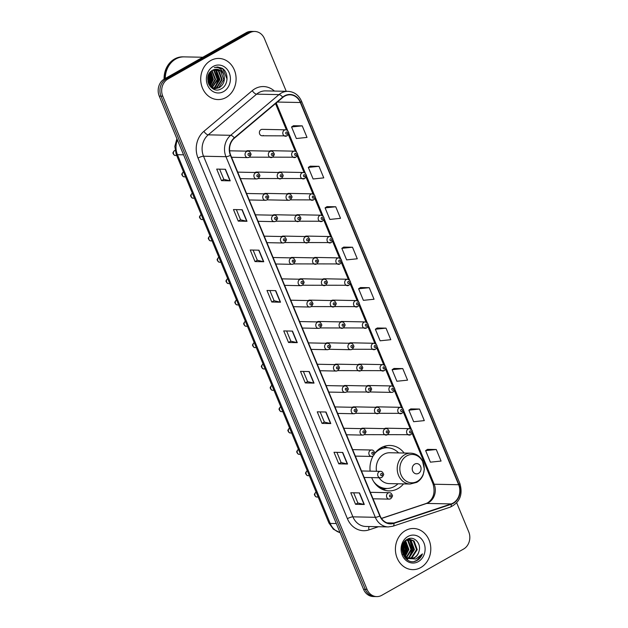 <?xml version="1.0" encoding="UTF-8"?>
<svg xmlns="http://www.w3.org/2000/svg" width="628" height="628" viewBox="0 0 628 628"><rect width="100%" height="100%" fill="white"/><g stroke="black" fill="none" stroke-linecap="round" stroke-linejoin="round"><path stroke-width="0.94" d="M404.157 453.031A22.726 19.539 91.2 0 0 389.972 445.456A22.726 19.539 91.2 0 0 381.055 447.756A22.726 19.539 91.2 0 0 374.633 453.542M373.056 456.046A22.726 19.539 91.2 0 0 370.12 471.141M371.682 477.602A22.726 19.539 91.2 0 0 389.054 490.892A22.726 19.539 91.2 0 0 397.971 488.592A22.726 19.539 91.2 0 0 403.537 483.898M281.14 178.619A3.218 2.763 -88.8 0 1 279.884 178.941A3.218 2.763 -88.8 0 1 277.238 176.429A3.218 2.763 -88.8 0 1 278.746 172.841A3.218 2.763 -88.8 0 1 280.01 172.512L256.593 172.041A3.218 2.763 91.2 0 0 255.337 172.362A3.218 2.763 91.2 0 0 255.141 172.488M289.987 199.963A3.218 2.763 -88.8 0 1 288.723 200.293A3.218 2.763 -88.8 0 1 286.085 197.773A3.218 2.763 -88.8 0 1 287.593 194.185A3.218 2.763 -88.8 0 1 288.849 193.864L265.44 193.385A3.218 2.763 91.2 0 0 264.176 193.714A3.218 2.763 91.2 0 0 263.98 193.832M298.826 221.307A3.218 2.763 -88.8 0 1 297.562 221.637A3.218 2.763 -88.8 0 1 294.925 219.117A3.218 2.763 -88.8 0 1 296.432 215.53A3.218 2.763 -88.8 0 1 297.696 215.208L274.279 214.729A3.218 2.763 91.2 0 0 273.015 215.059A3.218 2.763 91.2 0 0 272.827 215.176M307.665 242.651A3.218 2.763 -88.8 0 1 306.401 242.981A3.218 2.763 -88.8 0 1 303.764 240.461A3.218 2.763 -88.8 0 1 305.271 236.874A3.218 2.763 -88.8 0 1 306.535 236.552L283.118 236.073A3.218 2.763 91.2 0 0 281.854 236.403A3.218 2.763 91.2 0 0 281.666 236.521M316.512 264.003A3.218 2.763 -88.8 0 1 315.248 264.325A3.218 2.763 -88.8 0 1 312.611 261.805A3.218 2.763 -88.8 0 1 314.118 258.218A3.218 2.763 -88.8 0 1 315.374 257.896L291.965 257.425A3.218 2.763 91.2 0 0 290.701 257.747A3.218 2.763 91.2 0 0 290.505 257.865M325.351 285.348A3.218 2.763 -88.8 0 1 324.087 285.669A3.218 2.763 -88.8 0 1 321.45 283.149A3.218 2.763 -88.8 0 1 322.957 279.57A3.218 2.763 -88.8 0 1 324.221 279.24L300.804 278.769A3.218 2.763 91.2 0 0 299.54 279.091A3.218 2.763 91.2 0 0 299.352 279.209M334.19 306.692A3.218 2.763 -88.8 0 1 332.926 307.014A3.218 2.763 -88.8 0 1 330.289 304.494A3.218 2.763 -88.8 0 1 331.796 300.914A3.218 2.763 -88.8 0 1 333.06 300.584L309.643 300.113A3.218 2.763 91.2 0 0 308.379 300.435A3.218 2.763 91.2 0 0 308.191 300.561M343.029 328.036A3.218 2.763 -88.8 0 1 341.773 328.358A3.218 2.763 -88.8 0 1 339.136 325.846A3.218 2.763 -88.8 0 1 340.635 322.258A3.218 2.763 -88.8 0 1 341.899 321.929L318.482 321.458A3.218 2.763 91.2 0 0 317.226 321.779A3.218 2.763 91.2 0 0 317.03 321.905M351.876 349.38A3.218 2.763 -88.8 0 1 350.612 349.71A3.218 2.763 -88.8 0 1 347.975 347.19A3.218 2.763 -88.8 0 1 349.482 343.602A3.218 2.763 -88.8 0 1 350.746 343.281L327.329 342.802A3.218 2.763 91.2 0 0 326.065 343.131A3.218 2.763 91.2 0 0 325.869 343.249M360.715 370.724A3.218 2.763 -88.8 0 1 359.452 371.054A3.218 2.763 -88.8 0 1 356.814 368.534A3.218 2.763 -88.8 0 1 358.321 364.947A3.218 2.763 -88.8 0 1 359.585 364.625L336.168 364.146A3.218 2.763 91.2 0 0 334.905 364.476A3.218 2.763 91.2 0 0 334.716 364.593M369.554 392.068A3.218 2.763 -88.8 0 1 368.298 392.398A3.218 2.763 -88.8 0 1 365.661 389.878A3.218 2.763 -88.8 0 1 367.16 386.291A3.218 2.763 -88.8 0 1 368.424 385.969L345.007 385.49A3.218 2.763 91.2 0 0 343.752 385.82A3.218 2.763 91.2 0 0 343.555 385.937M378.401 413.42A3.218 2.763 -88.8 0 1 377.138 413.742A3.218 2.763 -88.8 0 1 374.5 411.222A3.218 2.763 -88.8 0 1 376.007 407.635A3.218 2.763 -88.8 0 1 377.263 407.313L353.854 406.842A3.218 2.763 91.2 0 0 352.591 407.164A3.218 2.763 91.2 0 0 352.394 407.282M387.24 434.764A3.218 2.763 -88.8 0 1 385.977 435.086A3.218 2.763 -88.8 0 1 383.339 432.566A3.218 2.763 -88.8 0 1 384.846 428.987A3.218 2.763 -88.8 0 1 386.11 428.657L362.694 428.186A3.218 2.763 91.2 0 0 361.43 428.508A3.218 2.763 91.2 0 0 361.241 428.626M272.301 157.275A3.218 2.763 -88.8 0 1 271.037 157.597A3.218 2.763 -88.8 0 1 268.399 155.077A3.218 2.763 -88.8 0 1 269.907 151.497A3.218 2.763 -88.8 0 1 271.17 151.167L247.754 150.696A3.218 2.763 91.2 0 0 246.49 151.018A3.218 2.763 91.2 0 0 246.302 151.144M339.803 263.995A3.218 2.763 -88.8 0 1 338.539 264.325A3.218 2.763 -88.8 0 1 335.901 261.805A3.218 2.763 -88.8 0 1 337.409 258.218A3.218 2.763 -88.8 0 1 338.673 257.896L315.256 257.417A3.218 2.763 91.2 0 0 313.992 257.747A3.218 2.763 91.2 0 0 313.804 257.865M348.65 285.34A3.218 2.763 -88.8 0 1 347.386 285.669A3.218 2.763 -88.8 0 1 344.748 283.149A3.218 2.763 -88.8 0 1 346.256 279.562A3.218 2.763 -88.8 0 1 347.512 279.24L324.103 278.761A3.218 2.763 91.2 0 0 322.839 279.091A3.218 2.763 91.2 0 0 322.643 279.209M304.439 178.619A3.218 2.763 -88.8 0 1 303.175 178.941A3.218 2.763 -88.8 0 1 300.537 176.421A3.218 2.763 -88.8 0 1 302.044 172.833A3.218 2.763 -88.8 0 1 303.308 172.512L279.892 172.041A3.218 2.763 91.2 0 0 278.628 172.362A3.218 2.763 91.2 0 0 278.44 172.48M357.489 306.692A3.218 2.763 -88.8 0 1 356.225 307.014A3.218 2.763 -88.8 0 1 353.588 304.494A3.218 2.763 -88.8 0 1 355.095 300.906A3.218 2.763 -88.8 0 1 356.359 300.584L332.942 300.113A3.218 2.763 91.2 0 0 331.678 300.435A3.218 2.763 91.2 0 0 331.49 300.553M295.6 157.275A3.218 2.763 -88.8 0 1 294.336 157.597A3.218 2.763 -88.8 0 1 291.698 155.077A3.218 2.763 -88.8 0 1 293.205 151.489A3.218 2.763 -88.8 0 1 294.469 151.167L271.053 150.696A3.218 2.763 91.2 0 0 269.789 151.018A3.218 2.763 91.2 0 0 269.593 151.136M330.964 242.651A3.218 2.763 -88.8 0 1 329.7 242.973A3.218 2.763 -88.8 0 1 327.062 240.461A3.218 2.763 -88.8 0 1 328.57 236.874A3.218 2.763 -88.8 0 1 329.833 236.544L306.417 236.073A3.218 2.763 91.2 0 0 305.153 236.403A3.218 2.763 91.2 0 0 304.965 236.521M313.278 199.963A3.218 2.763 -88.8 0 1 312.022 200.285A3.218 2.763 -88.8 0 1 309.384 197.765A3.218 2.763 -88.8 0 1 310.884 194.185A3.218 2.763 -88.8 0 1 312.147 193.856L288.731 193.385A3.218 2.763 91.2 0 0 287.475 193.707A3.218 2.763 91.2 0 0 287.279 193.824M322.125 221.307A3.218 2.763 -88.8 0 1 320.861 221.629A3.218 2.763 -88.8 0 1 318.223 219.117A3.218 2.763 -88.8 0 1 319.731 215.53A3.218 2.763 -88.8 0 1 320.986 215.2L297.578 214.729A3.218 2.763 91.2 0 0 296.314 215.051A3.218 2.763 91.2 0 0 296.118 215.176M366.328 328.036A3.218 2.763 -88.8 0 1 365.064 328.358A3.218 2.763 -88.8 0 1 362.427 325.838A3.218 2.763 -88.8 0 1 363.934 322.25A3.218 2.763 -88.8 0 1 365.198 321.929L341.781 321.458A3.218 2.763 91.2 0 0 340.517 321.779A3.218 2.763 91.2 0 0 340.329 321.897M375.167 349.38A3.218 2.763 -88.8 0 1 373.911 349.702A3.218 2.763 -88.8 0 1 371.274 347.182A3.218 2.763 -88.8 0 1 372.781 343.602A3.218 2.763 -88.8 0 1 374.037 343.273L350.62 342.802A3.218 2.763 91.2 0 0 349.364 343.124A3.218 2.763 91.2 0 0 349.168 343.241M384.014 370.724A3.218 2.763 -88.8 0 1 382.75 371.046A3.218 2.763 -88.8 0 1 380.113 368.534A3.218 2.763 -88.8 0 1 381.62 364.947A3.218 2.763 -88.8 0 1 382.884 364.617L359.467 364.146A3.218 2.763 91.2 0 0 358.203 364.468A3.218 2.763 91.2 0 0 358.015 364.593M392.853 392.068A3.218 2.763 -88.8 0 1 391.589 392.398A3.218 2.763 -88.8 0 1 388.952 389.878A3.218 2.763 -88.8 0 1 390.459 386.291A3.218 2.763 -88.8 0 1 391.723 385.961L368.306 385.49A3.218 2.763 91.2 0 0 367.042 385.82A3.218 2.763 91.2 0 0 366.854 385.937M401.692 413.412A3.218 2.763 -88.8 0 1 400.436 413.742A3.218 2.763 -88.8 0 1 397.799 411.222A3.218 2.763 -88.8 0 1 399.298 407.635A3.218 2.763 -88.8 0 1 400.562 407.313L377.145 406.834A3.218 2.763 91.2 0 0 375.889 407.164A3.218 2.763 91.2 0 0 375.693 407.282M410.539 434.757A3.218 2.763 -88.8 0 1 409.275 435.086A3.218 2.763 -88.8 0 1 406.638 432.566A3.218 2.763 -88.8 0 1 408.145 428.979A3.218 2.763 -88.8 0 1 409.409 428.657L385.992 428.178A3.218 2.763 91.2 0 0 384.729 428.508A3.218 2.763 91.2 0 0 384.532 428.626M286.753 135.923A3.218 2.763 -88.8 0 1 285.497 136.252A3.218 2.763 -88.8 0 1 282.859 133.733A3.218 2.763 -88.8 0 1 284.358 130.145A3.218 2.763 -88.8 0 1 285.622 129.823L262.206 129.344A3.218 2.763 91.2 0 0 260.95 129.674A3.218 2.763 91.2 0 0 259.442 133.262A3.218 2.763 91.2 0 0 262.08 135.774A3.218 2.763 91.2 0 0 263.344 135.452M286.25 91.303L264.459 38.693A12.858 11.061 91.2 0 0 254.748 31.471L251.247 31.4A12.858 11.061 91.2 0 0 246.2 32.703L164.45 78.932A12.858 11.061 91.2 0 0 159.261 96.131L363.541 589.307A12.858 11.061 91.2 0 0 373.252 596.529L375.002 596.561A12.858 11.061 91.2 0 1 365.292 589.347A12.858 11.061 91.2 0 0 375.002 596.561L376.753 596.6A12.858 11.061 91.2 0 0 381.8 595.297L463.55 549.068A12.858 11.061 91.2 0 0 468.739 531.869L456.713 502.847M254.748 31.471A12.858 11.061 91.2 0 0 249.701 32.774L167.951 79.002L166.2 78.971A12.858 11.061 91.2 0 0 161.011 96.17L365.292 589.347L161.011 96.17A12.858 11.061 91.2 0 1 166.2 78.971L247.95 32.735L166.2 78.971L164.45 78.932M252.998 31.439A12.858 11.061 91.2 0 0 247.95 32.735A12.858 11.061 91.2 0 1 252.998 31.439M210.741 60.516A20.575 17.694 91.2 0 0 201.101 83.461A20.575 17.694 91.2 0 0 217.979 99.577A20.575 17.694 91.2 0 0 226.056 97.497A20.575 17.694 91.2 0 0 235.696 74.551A20.575 17.694 91.2 0 0 218.811 58.435A20.575 17.694 91.2 0 0 210.741 60.516A20.575 17.694 91.2 0 0 201.101 83.461A20.575 17.694 91.2 0 0 217.979 99.577A20.575 17.694 91.2 0 0 226.056 97.497A20.575 17.694 91.2 0 0 235.696 74.551A20.575 17.694 91.2 0 0 218.811 58.435A20.575 17.694 91.2 0 0 210.741 60.516M405.445 530.574A20.575 17.694 91.2 0 0 395.805 553.519A20.575 17.694 91.2 0 0 412.69 569.635A20.575 17.694 91.2 0 0 420.76 567.555A20.575 17.694 91.2 0 0 430.4 544.609A20.575 17.694 91.2 0 0 413.522 528.493A20.575 17.694 91.2 0 0 405.445 530.574A20.575 17.694 91.2 0 0 395.805 553.519A20.575 17.694 91.2 0 0 412.69 569.635A20.575 17.694 91.2 0 0 420.76 567.555A20.575 17.694 91.2 0 0 430.4 544.609A20.575 17.694 91.2 0 0 413.522 528.493A20.575 17.694 91.2 0 0 405.445 530.574M284.602 96.202A13.722 11.799 -88.8 0 1 289.987 94.812A13.722 11.799 -88.8 0 1 300.341 102.513L458.66 484.722A13.722 11.799 -88.8 0 1 451.21 503.923L393.897 523.006A13.722 11.799 -88.8 0 1 390.435 523.54A13.722 11.799 -88.8 0 1 380.081 515.839L230.712 155.226A13.722 11.799 -88.8 0 1 234.472 138.113L282.836 97.426A13.722 11.799 -88.8 0 1 284.602 96.202M284.476 95.888A14.059 12.089 91.2 0 0 282.663 97.152L234.299 137.838A14.059 12.089 91.2 0 0 230.445 155.375L379.814 515.988A14.059 12.089 91.2 0 0 393.976 523.336L451.289 504.253A14.059 12.089 91.2 0 0 458.927 484.573L300.608 102.364A14.059 12.089 91.2 0 0 284.476 95.888M436.279 449.507L425.627 450.606L430.416 462.169L441.068 461.062L436.279 449.507L427.55 449.373M419.528 409.048L408.867 410.155L413.656 421.71L424.308 420.611L419.528 409.048L410.791 408.914M402.768 368.589L392.108 369.696L396.896 381.251L407.556 380.152L402.768 368.589L394.031 368.463M386.008 328.138L375.356 329.237L380.144 340.8L390.797 339.693L386.008 328.138L377.271 328.004M302.225 125.859L291.565 126.958L296.353 138.521L307.014 137.414L302.225 125.859L293.488 125.726M318.977 166.31L308.324 167.417L313.113 178.972L323.765 177.873L318.977 166.31L310.248 166.184M335.737 206.769L325.084 207.876L329.873 219.431L340.525 218.324L335.737 206.769L327 206.636M352.496 247.228L341.836 248.327L346.625 259.89L357.285 258.783L352.496 247.228L343.759 247.094M369.248 287.679L358.596 288.786L363.384 300.341L374.037 299.242L369.248 287.679L360.519 287.553M167.951 79.002A12.858 11.061 91.2 0 0 162.762 96.202L367.042 589.378A12.858 11.061 91.2 0 0 376.753 596.6M330.791 423.57L322.038 423.39L317.25 411.835L326.003 412.007L330.791 423.57A3.43 0.793 -22.5 0 1 330.524 423.539L325.744 412.007M347.543 464.021L338.79 463.849L334.002 452.286L342.755 452.466L347.543 464.021A3.43 0.793 -22.5 0 1 347.284 463.998L342.503 452.458M364.303 504.48L355.55 504.3L350.762 492.745L359.514 492.917L364.303 504.48A3.43 0.793 -22.5 0 1 364.036 504.449L359.263 492.917M280.52 302.201L271.759 302.021L266.979 290.466L275.731 290.638L280.52 302.201A3.43 0.793 -22.5 0 1 280.253 302.17L275.472 290.638M263.76 261.743L255.007 261.57L250.219 250.007L258.971 250.187L263.76 261.743A3.43 0.793 -22.5 0 1 263.493 261.719L258.72 250.179M247 221.291L238.248 221.111L233.459 209.556L242.212 209.728L247 221.291A3.43 0.793 -22.5 0 1 246.741 221.26L241.961 209.721M230.241 180.833L221.488 180.652L216.699 169.097L225.46 169.277L230.241 180.833A3.43 0.793 -22.5 0 1 229.981 180.801L225.201 169.27M314.031 383.111L305.279 382.931L300.49 371.376L309.243 371.556L314.031 383.111A3.43 0.793 -22.5 0 1 313.764 383.08L308.992 371.548M297.272 342.653L288.519 342.48L283.73 330.917L292.483 331.097L297.272 342.653A3.43 0.793 -22.5 0 1 297.013 342.629L292.232 331.089M288.519 342.48L290.85 341.161M286.627 330.98L290.858 341.185L297.013 342.629M305.279 382.931L307.602 381.62L313.764 383.08M221.488 180.652L223.819 179.341M219.596 169.152L223.827 179.357L229.981 180.801M238.248 221.111L240.571 219.792M236.356 209.611L240.587 219.816L246.741 221.26M255.007 261.57L257.331 260.251L263.493 261.719M271.759 302.021L274.091 300.71M269.867 290.521L274.098 300.726L280.253 302.17M355.55 504.3L357.874 502.989L364.036 504.449M338.79 463.849L341.122 462.53M336.898 452.348L341.13 462.553L347.284 463.998M322.038 423.39L324.362 422.071M320.147 411.89L324.37 422.095L330.524 423.539M358.596 288.786L360.582 287.506M341.836 248.327L343.83 247.047M325.084 207.876L327.07 206.596M308.324 167.417L310.311 166.137M291.565 126.958L293.559 125.678M375.356 329.237L377.342 327.965M392.108 369.696L394.101 368.416M408.867 410.155L410.861 408.875M425.627 450.606L427.613 449.326M257.339 260.275L253.115 250.07M307.61 381.643L303.387 371.431M357.882 503.004L353.658 492.799M202.789 57.25L184.145 56.873A21.438 18.432 91.2 0 0 175.73 59.04A21.438 18.432 91.2 0 0 165.282 78.461M184.035 56.873A21.438 18.432 91.2 0 0 183.926 56.865A21.438 18.432 91.2 0 0 175.518 59.032A21.438 18.432 91.2 0 0 165.062 78.586M183.926 56.865L182.944 56.85A21.438 18.432 91.2 0 0 174.529 59.016A21.438 18.432 91.2 0 0 164.089 79.144M213.23 69.936L214.533 70.799L217.775 79.497L212.036 87.857M212.947 70.069L213.983 70.783L217.225 79.489L211.762 87.716M214.36 69.527L216.715 70.846L219.957 79.544L214.894 87.575L213.12 88.281M212.845 88.352L212.445 88.43M214.077 69.606L216.173 70.831L219.415 79.536L214.344 87.559L212.853 88.187M215.483 69.316L218.905 70.886L222.147 79.591L217.084 87.614L214.211 88.54M213.936 88.564L213.112 88.595M215.2 69.347L218.356 70.878L221.606 79.575L216.534 87.606L213.936 88.485M213.661 88.524L212.845 88.579M223.725 74.716A9.695 8.337 91.2 0 0 216.409 69.268A9.695 8.337 91.2 0 0 212.602 70.25C202.012 75.384 210.702 95.095 221.017 88.909C228.647 85.518 228.992 72.071 222.006 68.209L217.641 66.976L214.281 67.557C219.07 66.851 222.218 69.237 223.725 74.716C225.287 80.251 223.804 84.568 219.274 87.661L215.302 88.634L210.945 87.229M216.322 69.268L220.546 70.917L223.788 79.623L218.725 87.653L215.027 88.627M214.76 88.627L211.832 87.998M208.559 74.842L209.022 79.324L208.19 82.566M208.245 75.69L208.472 79.316L207.97 81.695M209.752 72.73L211.204 79.371L209.116 84.804M209.454 73.146L210.663 79.356L208.881 84.348M210.922 71.435L213.394 79.411L210.05 86.224M210.631 71.71L212.853 79.403L209.815 85.91M212.083 70.548L215.585 79.458L210.953 87.229M211.793 70.744L215.035 79.442L210.725 87.009M213.198 66.442A13.981 12.018 91.2 0 0 207.562 85.133A13.981 12.018 91.2 0 0 223.599 91.57A13.981 12.018 91.2 0 0 229.236 72.879A13.981 12.018 91.2 0 0 213.198 66.442M217.594 66.976L222.901 69.017L227.061 79.089M215.789 70.532L218.261 79.63L215.169 87.057M210.286 72.071L211.691 79.497L209.595 85.596M208.936 74.033L209.501 79.458L208.504 83.485M216.44 71.066L218.528 79.638L215.914 86.476M210.459 71.882L211.966 79.505L209.736 85.8M209.108 73.727L209.776 79.458L208.637 83.807M418.562 473.347A5.142 4.427 91.2 0 0 420.634 466.471A5.142 4.427 91.2 0 0 414.731 464.1A5.142 4.427 91.2 0 0 412.659 470.976A5.142 4.427 91.2 0 0 418.562 473.347M379.053 477.751A15.433 13.274 91.2 0 0 389.195 483.607L410.178 484.031A15.433 13.274 91.2 0 1 397.516 471.942A15.433 13.274 91.2 0 1 404.738 454.727A15.433 13.274 91.2 0 1 410.798 453.165L389.823 452.741A15.433 13.274 91.2 0 0 383.763 454.303A15.433 13.274 91.2 0 0 376.494 471.267M373.621 481.519A20.363 17.513 91.2 0 0 386.471 488.482A20.363 17.513 91.2 0 0 394.463 486.425A20.363 17.513 91.2 0 0 397.995 483.78M398.615 452.921A20.363 17.513 91.2 0 0 387.295 447.764A20.363 17.513 91.2 0 0 379.304 449.821A20.363 17.513 91.2 0 0 374.626 453.667M383.37 446.649L387.099 447.733A20.559 17.678 91.2 0 1 387.264 447.764L386.424 447.74A20.363 17.513 91.2 0 0 378.425 449.805A20.363 17.513 91.2 0 0 377.389 450.441M376.682 485.405A20.363 17.513 91.2 0 0 385.6 488.466L386.471 488.482A20.559 17.678 91.2 0 1 379.736 487.917M406.324 557.656L405.272 558.104L408.043 558.653M405.806 557.554L405.076 557.9M408.435 539.428L411.293 540.896L414.441 549.602L409.275 557.625L408.051 558.159M408.082 539.507L410.602 540.881L413.75 549.586L408.585 557.609L407.705 558.017M407.36 558.143L406.308 558.433M403.953 554.869L406.104 549.429L404.212 542.043L406.23 540.292L409.825 539.303L414.08 540.951L417.22 549.657L412.054 557.68L409.417 558.567M409.48 539.311L413.381 540.944L416.529 549.641L411.364 557.664L409.079 558.488M418.955 551.517C421.796 543.44 413.766 535.409 407.478 539.201C395.789 544.782 404.801 566.762 416.552 560.71L417.125 560.412C419.575 558.983 421.341 556.808 422.432 553.888L415.799 559.046L408.852 558.425A9.695 8.337 91.2 0 0 410.72 558.708A9.695 8.337 91.2 0 0 414.519 557.727A9.695 8.337 91.2 0 0 418.955 551.517C418.075 554.367 416.474 556.432 414.142 557.719L410.429 558.7M408.852 558.425L406.065 557.052L402.014 547.804M409.299 558.637L405.366 557.036L402.846 554.234M402.807 544.594L403.325 549.374L402.611 552.263M402.43 545.701L402.289 551.149M403.867 542.537L405.405 549.414L403.616 554.359M405.625 540.692L408.883 549.484L405.303 556.424M405.272 540.967L408.184 549.476L404.966 556.094M407.03 539.876L408.514 540.841L411.662 549.539L406.677 557.468M406.677 540.041L407.823 540.826L410.971 549.531L406.332 557.248M407.36 539.264L408.09 539.358M407.258 539.319L407.737 539.413M406.504 539.79L409.825 539.303M407.902 536.5A13.981 12.018 91.2 0 0 402.265 555.191A13.981 12.018 91.2 0 0 418.303 561.628A13.981 12.018 91.2 0 0 423.939 542.937A13.981 12.018 91.2 0 0 407.902 536.5M422.432 553.888L416.804 560.404L414.519 561.322M409.919 540.378L412.282 549.712L409.213 557.24M407.855 558.653L406.803 559.485M404.981 541.218L406.716 549.594L404.644 555.749M403.286 543.55L403.937 549.539L403.05 553.323M409.998 540.025L412.627 549.72L410.021 556.644M409.197 557.664L408.553 558.331M408.2 558.661L406.975 559.611M405.209 541.022L407.07 549.602L404.848 555.976M403.49 543.157L404.291 549.547L403.239 553.708M159.261 96.131L162.762 96.202M246.2 32.703L249.701 32.774M363.541 589.307L367.042 589.378M177.41 139.95A17.152 14.742 91.2 0 0 177.449 154.7L183.572 154.826M340.086 532.677L333.366 529.216L328.907 522.951L176.178 154.221A8.572 1.986 -22.5 0 0 177.449 154.7L330.187 523.422L336.302 523.548M328.907 522.951A8.572 1.986 -22.5 0 0 330.187 523.422A17.152 14.742 91.2 0 0 340.062 532.615M451.21 503.923L426.702 503.428A13.722 11.799 91.2 0 0 428.626 502.573A13.722 11.799 91.2 0 0 434.152 484.227L412.4 431.719M381.51 518.477L426.702 503.428A7.717 3.768 -108.4 0 0 426.051 503.523L427.699 502.793C433.618 498.718 435.385 492.383 433.006 483.796A7.717 1.79 -22.5 0 0 434.152 484.227L458.66 484.722M300.341 102.513L277.341 102.05M378.48 526.727L368.989 529.883A21.438 18.432 -88.8 0 1 347.402 518.681L198.032 158.068A4.286 0.997 -22.5 0 1 203.543 156.239L225.954 156.686A17.152 14.742 -88.8 0 1 230.649 135.303L279.013 94.616A17.152 14.742 -88.8 0 1 281.226 93.077A17.152 14.742 -88.8 0 1 287.954 91.343L265.55 90.887A17.152 14.742 91.2 0 0 258.815 92.622A17.152 14.742 91.2 0 0 256.609 94.161L208.237 134.847A17.152 14.742 91.2 0 0 203.543 156.239L352.912 516.844A17.152 14.742 91.2 0 0 365.857 526.468L388.269 526.923A17.152 14.742 -88.8 0 1 375.316 517.299L225.954 156.686A4.286 0.997 -22.5 0 0 230.445 155.375M282.663 97.152A4.286 1.751 49.9 0 0 279.013 94.616L256.609 94.161A4.286 1.751 -130.1 0 1 252.268 90.644A21.438 18.432 -88.8 0 1 274.412 91.068M379.814 515.988A4.286 0.997 157.5 0 1 375.316 517.299L352.912 516.844A4.286 0.997 -22.5 0 0 347.402 518.681M393.976 523.336A4.286 2.096 71.6 0 1 392.947 526.209L450.26 507.126C459.884 502.416 463.079 494.511 459.853 483.419L301.542 101.21A4.286 0.997 157.5 0 1 300.608 102.364M198.032 158.068A21.438 18.432 -88.8 0 1 203.904 131.331A4.286 1.751 -130.1 0 0 208.237 134.847L230.649 135.303A4.286 1.751 49.9 0 1 234.299 137.838M451.289 504.253A4.286 2.096 71.6 0 1 450.26 507.126M458.927 484.573A4.286 0.997 -22.5 0 0 459.853 483.419M203.904 131.331L252.268 90.644M369.099 526.539A4.286 2.096 -108.4 0 0 368.989 529.883M393.897 523.006L386.997 522.865M411.528 429.607L403.561 410.374M402.689 408.263L394.722 389.03M393.842 386.919L385.875 367.686M385.003 365.575L377.036 346.342M376.164 344.23L368.196 324.998M367.317 322.886L359.349 303.654M358.478 301.542L350.51 282.302M349.639 280.19L341.671 260.958M340.792 258.846L332.832 239.613M331.953 237.502L323.985 218.269M323.114 216.158L315.146 196.925M314.275 194.813L306.307 175.581M305.428 173.469L297.46 154.237M296.589 152.125L288.621 132.885M287.75 130.773L276.234 102.984M417.314 481.37A14.177 12.191 91.2 0 0 423.021 462.412A14.177 12.191 91.2 0 0 406.756 455.889A14.177 12.191 91.2 0 0 401.041 474.846A14.177 12.191 91.2 0 0 417.314 481.37M286.25 132.092A1.075 0.918 91.2 0 0 287.051 134.023A1.075 0.918 91.2 0 0 286.25 132.092M295.097 153.444A1.075 0.918 91.2 0 0 295.89 155.367A1.075 0.918 91.2 0 0 295.097 153.444M303.936 174.788A1.075 0.918 91.2 0 0 304.737 176.711A1.075 0.918 91.2 0 0 303.936 174.788M312.775 196.132A1.075 0.918 91.2 0 0 313.576 198.056A1.075 0.918 91.2 0 0 312.775 196.132M321.622 217.476A1.075 0.918 91.2 0 0 322.415 219.4A1.075 0.918 91.2 0 0 321.622 217.476M330.461 238.821A1.075 0.918 91.2 0 0 331.262 240.752A1.075 0.918 91.2 0 0 330.461 238.821M339.301 260.165A1.075 0.918 91.2 0 0 340.101 262.096A1.075 0.918 91.2 0 0 339.301 260.165M348.148 281.509A1.075 0.918 91.2 0 0 348.94 283.44A1.075 0.918 91.2 0 0 348.148 281.509M356.987 302.861A1.075 0.918 91.2 0 0 357.787 304.784A1.075 0.918 91.2 0 0 356.987 302.861M365.826 324.205A1.075 0.918 91.2 0 0 366.626 326.128A1.075 0.918 91.2 0 0 365.826 324.205M374.673 345.549A1.075 0.918 91.2 0 0 375.466 347.472A1.075 0.918 91.2 0 0 374.673 345.549M383.512 366.893A1.075 0.918 91.2 0 0 384.312 368.817A1.075 0.918 91.2 0 0 383.512 366.893M392.351 388.237A1.075 0.918 91.2 0 0 393.152 390.169A1.075 0.918 91.2 0 0 392.351 388.237M401.19 409.582A1.075 0.918 91.2 0 0 401.991 411.513A1.075 0.918 91.2 0 0 401.19 409.582M410.037 430.926A1.075 0.918 91.2 0 0 410.83 432.857A1.075 0.918 91.2 0 0 410.037 430.926M272.599 155.367A1.075 0.918 91.2 0 0 271.798 153.444A1.075 0.918 91.2 0 0 272.599 155.367M281.438 176.711A1.075 0.918 91.2 0 0 280.637 174.788A1.075 0.918 91.2 0 0 281.438 176.711M290.277 198.063A1.075 0.918 91.2 0 0 289.484 196.132A1.075 0.918 91.2 0 0 290.277 198.063M299.124 219.407A1.075 0.918 91.2 0 0 298.324 217.476A1.075 0.918 91.2 0 0 299.124 219.407M307.963 240.752A1.075 0.918 91.2 0 0 307.163 238.821A1.075 0.918 91.2 0 0 307.963 240.752M316.802 262.096A1.075 0.918 91.2 0 0 316.01 260.173A1.075 0.918 91.2 0 0 316.802 262.096M325.649 283.44A1.075 0.918 91.2 0 0 324.849 281.517A1.075 0.918 91.2 0 0 325.649 283.44M334.489 304.784A1.075 0.918 91.2 0 0 333.688 302.861A1.075 0.918 91.2 0 0 334.489 304.784M343.328 326.128A1.075 0.918 91.2 0 0 342.535 324.205A1.075 0.918 91.2 0 0 343.328 326.128M352.167 347.48A1.075 0.918 91.2 0 0 351.374 345.549A1.075 0.918 91.2 0 0 352.167 347.48M361.014 368.824A1.075 0.918 91.2 0 0 360.213 366.893A1.075 0.918 91.2 0 0 361.014 368.824M369.853 390.169A1.075 0.918 91.2 0 0 369.052 388.237A1.075 0.918 91.2 0 0 369.853 390.169M378.692 411.513A1.075 0.918 91.2 0 0 377.899 409.589A1.075 0.918 91.2 0 0 378.692 411.513M387.539 432.857A1.075 0.918 91.2 0 0 386.738 430.934A1.075 0.918 91.2 0 0 387.539 432.857M175.079 150.43A2.575 2.214 91.2 0 0 175.542 155.501L176.719 155.524M246.608 151.497A3.218 2.763 -88.8 0 1 247.872 151.175C249.088 151.058 250.07 151.898 250.8 153.695C251.436 154.072 250.917 155.249 249.261 157.22L247.738 157.604A3.218 2.763 -88.8 0 1 245.101 155.085A3.218 2.763 -88.8 0 1 246.608 151.497M249.3 155.375A1.075 0.918 91.2 0 0 248.5 153.444A1.075 0.918 91.2 0 0 249.3 155.375M249.002 157.275A3.218 2.763 -88.8 0 1 247.738 157.604L231.559 157.275M183.517 171.939A2.575 2.214 91.2 0 0 184.381 176.845L185.558 176.868M255.455 172.841A3.218 2.763 -88.8 0 1 256.711 172.519C257.927 172.41 258.909 173.25 259.647 175.039C260.275 175.416 259.764 176.594 258.1 178.564L256.585 178.949A3.218 2.763 -88.8 0 1 253.948 176.429A3.218 2.763 -88.8 0 1 255.455 172.841M258.139 176.719A1.075 0.918 91.2 0 0 257.347 174.788A1.075 0.918 91.2 0 0 258.139 176.719M257.849 178.619A3.218 2.763 -88.8 0 1 256.585 178.949L240.398 178.619M192.356 193.283A2.575 2.214 91.2 0 0 193.22 198.189L194.397 198.213M264.294 194.185A3.218 2.763 -88.8 0 1 265.558 193.864C266.774 193.754 267.748 194.594 268.486 196.383C269.122 196.76 268.603 197.938 266.947 199.908L265.424 200.293A3.218 2.763 -88.8 0 1 262.787 197.773A3.218 2.763 -88.8 0 1 264.294 194.185M266.986 198.063A1.075 0.918 91.2 0 0 266.186 196.14A1.075 0.918 91.2 0 0 266.986 198.063M266.688 199.971A3.218 2.763 -88.8 0 1 265.424 200.293L249.238 199.963M201.196 214.627A2.575 2.214 91.2 0 0 202.067 219.533L203.236 219.557M273.133 215.53A3.218 2.763 -88.8 0 1 274.397 215.208C275.614 215.098 276.587 215.938 277.325 217.728C277.961 218.104 277.443 219.282 275.786 221.252L274.263 221.637A3.218 2.763 -88.8 0 1 271.626 219.117A3.218 2.763 -88.8 0 1 273.133 215.53M275.825 219.407A1.075 0.918 91.2 0 0 275.025 217.484A1.075 0.918 91.2 0 0 275.825 219.407M275.527 221.315A3.218 2.763 -88.8 0 1 274.263 221.637L258.084 221.307M210.042 235.971A2.575 2.214 91.2 0 0 210.906 240.877L212.083 240.901M281.98 236.882A3.218 2.763 -88.8 0 1 283.236 236.552C284.453 236.442 285.434 237.282 286.172 239.072C286.8 239.456 286.289 240.626 284.625 242.596L283.11 242.981A3.218 2.763 -88.8 0 1 280.473 240.461A3.218 2.763 -88.8 0 1 281.98 236.882M284.665 240.752A1.075 0.918 91.2 0 0 283.872 238.828A1.075 0.918 91.2 0 0 284.665 240.752M284.366 242.659A3.218 2.763 -88.8 0 1 283.11 242.981L266.924 242.659M218.882 257.315A2.575 2.214 91.2 0 0 219.745 262.221L220.923 262.245M290.819 258.226A3.218 2.763 -88.8 0 1 292.083 257.896C293.3 257.786 294.273 258.626 295.011 260.424C295.639 260.801 295.129 261.97 293.472 263.941L291.949 264.325A3.218 2.763 -88.8 0 1 289.312 261.813A3.218 2.763 -88.8 0 1 290.819 258.226M293.512 262.096A1.075 0.918 91.2 0 0 292.711 260.173A1.075 0.918 91.2 0 0 293.512 262.096M293.213 264.003A3.218 2.763 -88.8 0 1 291.949 264.325L275.763 264.003M227.721 278.667A2.575 2.214 91.2 0 0 228.592 283.566L229.762 283.597M299.658 279.57A3.218 2.763 -88.8 0 1 300.922 279.24C302.139 279.13 303.112 279.97 303.85 281.768C304.486 282.145 303.968 283.314 302.311 285.285L300.788 285.677A3.218 2.763 -88.8 0 1 298.151 283.157A3.218 2.763 -88.8 0 1 299.658 279.57M302.351 283.448A1.075 0.918 91.2 0 0 301.55 281.517A1.075 0.918 91.2 0 0 302.351 283.448M302.052 285.348A3.218 2.763 -88.8 0 1 300.788 285.677L284.61 285.348M236.568 300.011A2.575 2.214 91.2 0 0 237.431 304.918L238.609 304.941M308.497 300.914A3.218 2.763 -88.8 0 1 309.761 300.592C310.978 300.474 311.959 301.314 312.689 303.112C313.325 303.489 312.815 304.666 311.15 306.637L309.635 307.021A3.218 2.763 -88.8 0 1 306.998 304.502A3.218 2.763 -88.8 0 1 308.497 300.914M311.19 304.792A1.075 0.918 91.2 0 0 310.389 302.861A1.075 0.918 91.2 0 0 311.19 304.792M310.891 306.692A3.218 2.763 -88.8 0 1 309.635 307.021L293.449 306.692M245.407 321.355A2.575 2.214 91.2 0 0 246.27 326.262L247.448 326.285M317.344 322.258A3.218 2.763 -88.8 0 1 318.608 321.936C319.825 321.826 320.798 322.666 321.536 324.456C322.164 324.833 321.654 326.011 319.99 327.981L318.474 328.365A3.218 2.763 -88.8 0 1 315.837 325.846A3.218 2.763 -88.8 0 1 317.344 322.258M320.029 326.136A1.075 0.918 91.2 0 0 319.236 324.205A1.075 0.918 91.2 0 0 320.029 326.136M319.738 328.036A3.218 2.763 -88.8 0 1 318.474 328.365L302.288 328.036M254.246 342.7A2.575 2.214 91.2 0 0 255.117 347.606L256.287 347.629M326.183 343.602A3.218 2.763 -88.8 0 1 327.447 343.281C328.664 343.171 329.637 344.011 330.375 345.8C331.011 346.177 330.493 347.355 328.837 349.325L327.314 349.71A3.218 2.763 -88.8 0 1 324.676 347.19A3.218 2.763 -88.8 0 1 326.183 343.602M328.876 347.48A1.075 0.918 91.2 0 0 328.075 345.557A1.075 0.918 91.2 0 0 328.876 347.48M328.577 349.388A3.218 2.763 -88.8 0 1 327.314 349.71L311.135 349.38M263.093 364.044A2.575 2.214 91.2 0 0 263.956 368.95L265.134 368.974M335.022 364.947A3.218 2.763 -88.8 0 1 336.286 364.625C337.503 364.515 338.484 365.355 339.214 367.144C339.85 367.521 339.34 368.699 337.676 370.669L336.161 371.054A3.218 2.763 -88.8 0 1 333.523 368.534A3.218 2.763 -88.8 0 1 335.022 364.947M337.715 368.824A1.075 0.918 91.2 0 0 336.914 366.901A1.075 0.918 91.2 0 0 337.715 368.824M337.417 370.732A3.218 2.763 -88.8 0 1 336.161 371.054L319.974 370.724M271.932 385.388A2.575 2.214 91.2 0 0 272.795 390.294L273.973 390.318M343.869 386.299A3.218 2.763 -88.8 0 1 345.125 385.969C346.35 385.859 347.323 386.699 348.061 388.489C348.689 388.873 348.179 390.043 346.515 392.013L345 392.398A3.218 2.763 -88.8 0 1 342.362 389.878A3.218 2.763 -88.8 0 1 343.869 386.299M346.554 390.169A1.075 0.918 91.2 0 0 345.761 388.245A1.075 0.918 91.2 0 0 346.554 390.169M346.264 392.076A3.218 2.763 -88.8 0 1 345 392.398L328.813 392.076M280.771 406.74A2.575 2.214 91.2 0 0 281.642 411.638L282.812 411.662M352.708 407.643A3.218 2.763 -88.8 0 1 353.972 407.313C355.189 407.203 356.162 408.043 356.9 409.841C357.536 410.217 357.018 411.387 355.362 413.357L353.839 413.742A3.218 2.763 -88.8 0 1 351.201 411.23A3.218 2.763 -88.8 0 1 352.708 407.643M355.401 411.513A1.075 0.918 91.2 0 0 354.6 409.589A1.075 0.918 91.2 0 0 355.401 411.513M355.103 413.42A3.218 2.763 -88.8 0 1 353.839 413.742L337.652 413.42M289.61 428.084A2.575 2.214 91.2 0 0 290.481 432.982L291.659 433.014M361.547 428.987A3.218 2.763 -88.8 0 1 362.811 428.657C364.028 428.547 365.009 429.387 365.739 431.185C366.375 431.562 365.857 432.731 364.201 434.702L362.678 435.094A3.218 2.763 -88.8 0 1 360.04 432.574A3.218 2.763 -88.8 0 1 361.547 428.987M364.24 432.865A1.075 0.918 91.2 0 0 363.439 430.934A1.075 0.918 91.2 0 0 364.24 432.865M363.942 434.764A3.218 2.763 -88.8 0 1 362.678 435.094L346.499 434.764M298.457 449.428A2.575 2.214 91.2 0 0 299.321 454.334L300.498 454.358M370.394 450.331A3.218 2.763 -88.8 0 1 371.65 450.009C372.867 449.891 373.848 450.731 374.586 452.529C375.214 452.906 374.704 454.083 373.04 456.054L371.525 456.438A3.218 2.763 -88.8 0 1 368.887 453.918A3.218 2.763 -88.8 0 1 370.394 450.331M373.079 454.209A1.075 0.918 91.2 0 0 372.286 452.278A1.075 0.918 91.2 0 0 373.079 454.209M372.789 456.109A3.218 2.763 -88.8 0 1 371.525 456.438L355.338 456.109M307.296 470.772A2.575 2.214 91.2 0 0 308.16 475.679L309.337 475.702M379.234 471.675A3.218 2.763 -88.8 0 1 380.497 471.353C381.714 471.243 382.688 472.083 383.425 473.873C384.061 474.25 383.543 475.427 381.887 477.398L380.364 477.782A3.218 2.763 -88.8 0 1 377.726 475.263A3.218 2.763 -88.8 0 1 379.234 471.675M381.926 475.553A1.075 0.918 91.2 0 0 381.125 473.622A1.075 0.918 91.2 0 0 381.926 475.553M381.628 477.453A3.218 2.763 -88.8 0 1 380.364 477.782L364.177 477.453M316.135 492.116A2.575 2.214 91.2 0 0 317.007 497.023L318.176 497.046M388.073 493.019A3.218 2.763 -88.8 0 1 389.336 492.697C390.553 492.588 391.527 493.427 392.264 495.217C392.9 495.594 392.382 496.772 390.726 498.742L389.203 499.127A3.218 2.763 -88.8 0 1 386.565 496.607A3.218 2.763 -88.8 0 1 388.073 493.019M390.765 496.897A1.075 0.918 91.2 0 0 389.964 494.974A1.075 0.918 91.2 0 0 390.765 496.897M390.467 498.805A3.218 2.763 -88.8 0 1 389.203 499.127L373.024 498.797M176.178 154.221L174.82 146.379L176.9 138.702M388.269 526.923L392.947 526.209M301.542 101.21C298.732 95.04 294.202 91.751 287.954 91.343M381.447 518.375L426.051 503.523M433.006 483.796L412.086 433.296M410.217 428.791L403.247 411.952M401.378 407.439L394.4 390.608M392.531 386.094L385.561 369.264M383.692 364.75L376.721 347.92M374.853 343.406L367.875 326.568M366.006 322.062L359.035 305.224M357.167 300.718L350.196 283.88M348.328 279.374L341.349 262.535M339.481 258.022L332.51 241.191M330.642 236.678L323.671 219.847M321.803 215.333L314.832 198.503M312.964 193.989L305.985 177.151M304.117 172.645L297.146 155.807M295.278 151.301L288.307 134.463M286.439 129.949L275.511 103.589M410.798 453.165C415.869 453.447 419.747 455.952 422.432 460.677L424.347 469.179L423.162 474.823C421.804 478.144 419.669 480.655 416.749 482.351L410.178 484.031M387.727 447.78L383.732 446.516M386.903 488.482L382.86 489.581M262.08 135.774L287.012 135.868C288.676 133.905 289.186 132.728 288.55 132.335C287.812 130.546 286.839 129.706 285.622 129.823M272.654 157.157L295.851 157.212C297.515 155.249 298.025 154.072 297.389 153.679C296.651 151.89 295.678 151.05 294.469 151.167M281.493 178.501L304.698 178.556C306.354 176.594 306.872 175.416 306.236 175.024C305.491 173.234 304.517 172.402 303.308 172.512M290.332 199.845L313.537 199.9C314.934 198.424 315.476 197.506 315.146 197.129C315.272 195.724 314.275 194.633 312.147 193.856M299.179 221.189L322.376 221.244C323.781 219.776 324.315 218.85 323.993 218.473C324.111 217.068 323.114 215.977 320.986 215.2M308.018 242.541L331.223 242.589C332.62 241.121 333.154 240.194 332.832 239.825C332.958 238.42 331.953 237.329 329.833 236.544M316.857 263.886L340.062 263.941C341.459 262.465 342.001 261.538 341.671 261.17C341.797 259.764 340.8 258.673 338.673 257.896M325.704 285.23L348.901 285.285C350.306 283.809 350.84 282.883 350.51 282.514C350.636 281.109 349.639 280.017 347.512 279.24M334.543 306.574L357.748 306.629C359.145 305.153 359.679 304.235 359.357 303.858C359.483 302.453 358.478 301.361 356.359 300.584M343.383 327.918L366.587 327.973C367.984 326.497 368.526 325.579 368.196 325.202C368.322 323.797 367.325 322.706 365.198 321.929M352.23 349.262L375.426 349.317C376.831 347.841 377.365 346.923 377.036 346.546C377.161 345.141 376.164 344.05 374.037 343.273M361.069 370.606L384.273 370.661C385.671 369.193 386.204 368.267 385.882 367.89C386.008 366.485 385.003 365.394 382.884 364.617M369.908 391.958L391.589 392.398L393.112 392.005C394.51 390.538 395.051 389.611 394.722 389.242C394.847 387.837 393.85 386.746 391.723 385.961M378.755 413.303L401.951 413.357C403.349 411.882 403.89 410.955 403.561 410.586C403.686 409.181 402.689 408.09 400.562 407.313M387.594 434.647L410.791 434.702C412.196 433.226 412.729 432.3 412.408 431.931C412.525 430.525 411.528 429.434 409.409 428.657M271.17 151.167C272.387 151.058 273.361 151.898 274.098 153.695C274.734 154.072 274.216 155.242 272.56 157.212L249.355 157.157M280.01 172.512C281.226 172.402 282.208 173.242 282.938 175.039C283.573 175.416 283.063 176.586 281.399 178.556L258.194 178.509M288.849 193.864C290.065 193.746 291.047 194.586 291.784 196.383C292.413 196.76 291.902 197.93 290.238 199.9L288.723 200.293L267.041 199.853M297.696 215.208C298.912 215.09 299.886 215.938 300.624 217.728C301.259 218.104 300.741 219.282 299.085 221.252L275.88 221.197M306.535 236.552C307.751 236.442 308.725 237.282 309.463 239.072C310.099 239.449 309.58 240.626 307.924 242.596L284.719 242.541M315.374 257.896C316.591 257.786 317.572 258.626 318.31 260.416C318.938 260.793 318.427 261.97 316.763 263.941L293.566 263.886M324.221 279.24C325.437 279.13 326.411 279.97 327.149 281.76C327.777 282.137 327.267 283.314 325.61 285.285L302.406 285.23M333.06 300.584C334.277 300.474 335.25 301.314 335.988 303.112C336.624 303.489 336.106 304.659 334.449 306.629L311.245 306.574M341.899 321.929C343.116 321.819 344.097 322.659 344.827 324.456C345.463 324.833 344.953 326.003 343.288 327.973L320.092 327.926M350.746 343.281C351.963 343.163 352.936 344.003 353.674 345.8C354.302 346.177 353.792 347.347 352.135 349.317L350.612 349.71L328.931 349.27M359.585 364.625C360.802 364.507 361.775 365.355 362.513 367.144C363.149 367.521 362.631 368.699 360.974 370.669L337.77 370.614M368.424 385.969C369.641 385.859 370.622 386.699 371.352 388.489C371.988 388.865 371.478 390.043 369.814 392.013L346.609 391.958M377.263 407.313C378.488 407.203 379.461 408.043 380.199 409.833C380.827 410.21 380.317 411.387 378.653 413.357L355.456 413.303M386.11 428.657C387.327 428.547 388.3 429.387 389.038 431.177C389.674 431.554 389.156 432.731 387.5 434.702L364.295 434.647M175.644 150.351L174.38 150.673C173.038 152.243 172.621 153.169 173.132 153.468C173.752 154.92 174.553 155.595 175.542 155.501M229.62 150.806L247.872 151.175M183.494 171.884L183.219 172.017C181.885 173.587 181.468 174.513 181.979 174.812C182.591 176.264 183.392 176.939 184.381 176.845M237.714 172.135L256.711 172.519M192.333 193.228L192.058 193.369C190.724 194.931 190.308 195.858 190.818 196.156C191.43 197.608 192.239 198.283 193.22 198.189M246.553 193.479L265.558 193.864M201.18 214.58L200.905 214.713C199.563 216.275 199.147 217.209 199.657 217.5C200.277 218.952 201.078 219.627 202.067 219.533M255.392 214.823L274.397 215.208M210.019 235.924L209.744 236.057C208.402 237.619 207.994 238.554 208.504 238.844C209.116 240.296 209.917 240.979 210.906 240.877M264.239 236.167L283.236 236.552M218.858 257.268L218.583 257.401C217.249 258.964 216.833 259.898 217.343 260.188C217.955 261.641 218.756 262.323 219.745 262.221M273.078 257.511L292.083 257.896M227.705 278.612L227.43 278.746C226.088 280.316 225.672 281.242 226.182 281.532C226.802 282.985 227.603 283.668 228.592 283.566M281.917 278.863L300.922 279.24M236.544 299.956L236.269 300.09C234.927 301.66 234.519 302.586 235.029 302.884C235.641 304.337 236.442 305.012 237.431 304.918M290.764 300.208L309.761 300.592M245.383 321.3L245.108 321.434C243.774 323.004 243.358 323.93 243.868 324.229C244.48 325.681 245.281 326.356 246.27 326.262M299.603 321.552L318.608 321.936M254.222 342.645L253.948 342.786C252.613 344.348 252.197 345.274 252.707 345.573C253.327 347.025 254.128 347.7 255.117 347.606M308.442 342.896L327.447 343.281M263.069 363.997L262.794 364.13C261.452 365.692 261.044 366.626 261.554 366.917C262.166 368.369 262.967 369.044 263.956 368.95M317.289 364.24L336.286 364.625M271.908 385.341L271.634 385.474C270.299 387.036 269.883 387.971 270.393 388.261C271.006 389.713 271.806 390.396 272.795 390.294M326.128 385.584L345.125 385.969M280.747 406.685L280.473 406.818C279.138 408.381 278.722 409.315 279.232 409.605C279.845 411.057 280.653 411.74 281.642 411.638M334.967 406.928L353.972 407.313M289.594 428.029L289.32 428.163C287.977 429.733 287.561 430.659 288.071 430.949C288.692 432.402 289.492 433.085 290.481 432.982M343.806 428.28L362.811 428.657M298.433 449.373L298.159 449.507C296.824 451.077 296.408 452.003 296.918 452.301C297.531 453.754 298.331 454.429 299.321 454.334M352.653 449.624L371.65 450.009M307.273 470.717L306.998 470.851C305.663 472.421 305.247 473.347 305.757 473.645C306.37 475.098 307.178 475.773 308.16 475.679M361.493 470.969L380.497 471.353M316.12 492.062L315.845 492.203C314.502 493.765 314.086 494.691 314.597 494.99C315.217 496.442 316.017 497.117 317.007 497.023M370.332 492.313L389.336 492.697"/></g></svg>
